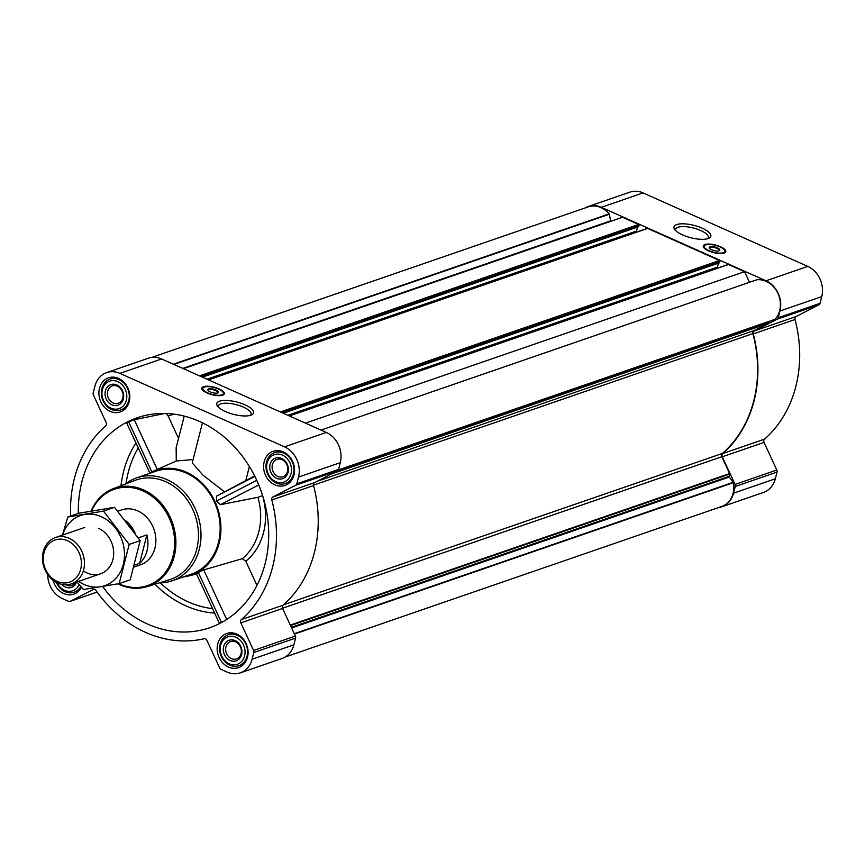 <?xml version="1.0" encoding="UTF-8"?>
<svg xmlns="http://www.w3.org/2000/svg" width="865" height="865" viewBox="0 0 865 865"><rect width="100%" height="100%" fill="white"/><g stroke="black" fill="none" stroke-linecap="round" stroke-linejoin="round"><path stroke-width="1.3" d="M218.391 407.166A16.9 5.677 -165.7 0 1 218.337 405.955A16.9 5.677 -165.7 0 1 243.422 407.123A16.9 5.677 -165.7 0 1 251.099 414.303A16.9 5.677 -165.7 0 1 250.461 415.341M219.742 623.287L221.505 622.519L198.323 572.414L196.744 573.571M102.654 586.492A111.055 93.139 -109 0 0 221.245 622.67A111.055 93.139 -109 0 0 265.133 563.612A111.055 93.139 -109 0 0 241.486 455.12A111.055 93.139 -109 0 0 149.483 414.605A111.055 93.139 -109 0 0 78.326 513.399M164.826 413.448A106.19 89.052 71 0 0 164.739 413.481L134.27 419.72L128.647 421.796L127.242 423.309M183.337 576.923A55.349 46.418 -109 0 0 187.943 576.101A55.349 46.418 -109 0 0 219.169 543.101A55.349 46.418 -109 0 0 203.599 484.616A55.349 46.418 -109 0 0 151.97 471.793A55.349 46.418 -109 0 0 147.839 473.988M256.959 585.378L245.801 561.244L242.287 558.693L203.751 569.916L198.323 572.414M202.453 422.823L192.235 462.916L202.767 474.961L224.532 491.839L216.477 496.164L216.499 501.084L220.38 504.673L257.921 497.321L262.603 495.548M151.97 471.793L176.265 461.013L191.511 459.693M166.329 413.87L168.199 416.097L178.536 438.436M249.369 466.527L245.79 480.572L224.532 491.839M245.801 480.507L254.624 475.966M718.48 507.582A23.593 19.787 -109 0 0 721.778 506.804A23.593 19.787 -109 0 0 733.552 493.191L735.261 486.476A2.725 2.281 -109 0 0 735.055 484.422L722.275 456.796A2.725 2.281 -109 0 1 722.772 453.552A120.127 100.751 -109 0 0 753.264 333.922A2.725 2.281 -109 0 1 754.356 330.938L796.124 316.536L818.928 304.794A2.725 2.281 -109 0 0 820.042 303.334L821.75 296.608A23.593 19.787 -109 0 0 807.769 266.398L643.073 192.917A23.593 19.787 -109 0 0 629.893 192.138L588.135 206.54A23.593 19.787 -109 0 0 585.064 207.968M796.124 316.536A2.725 2.281 -109 0 0 795.032 319.52A120.127 100.751 -109 0 1 764.541 439.15A2.725 2.281 -109 0 0 764.033 442.393L776.813 470.019A2.725 2.281 -109 0 1 777.029 472.074L775.31 478.788A23.593 19.787 -109 0 1 763.546 492.401L721.778 506.804M99.475 388.255A18.057 15.138 71 0 1 108.482 377.832A18.057 15.138 71 0 1 128.68 389.964A18.057 15.138 71 0 1 120.257 411.967A18.057 15.138 71 0 1 104.07 406.81A18.057 15.138 71 0 1 99.475 388.255M81.505 587.259A18.057 15.138 71 0 1 73.817 594.147A18.057 15.138 71 0 1 53.089 580.22M217.731 643.906A18.057 15.138 71 0 1 226.749 633.494A18.057 15.138 71 0 1 246.947 645.625A18.057 15.138 71 0 1 238.524 667.629A18.057 15.138 71 0 1 222.337 662.471A18.057 15.138 71 0 1 217.731 643.906M264.171 461.737A18.057 15.138 71 0 1 273.178 451.314A18.057 15.138 71 0 1 293.386 463.445A18.057 15.138 71 0 1 284.953 485.449A18.057 15.138 71 0 1 268.766 480.291A18.057 15.138 71 0 1 264.171 461.737M47.705 574.565A23.593 19.787 -109 0 0 62.442 598.602L68.519 601.316A2.725 2.281 -109 0 0 70.292 601.294L93.106 589.552A2.725 2.281 -109 0 1 96.004 590.481A120.127 100.751 -109 0 0 204.162 638.738A2.725 2.281 -109 0 1 206.886 640.316L219.667 667.942A2.725 2.281 -109 0 0 221.072 669.38L227.138 672.083A23.593 19.787 -109 0 0 240.319 672.862A23.593 19.787 -109 0 0 252.093 659.238L253.813 652.524A2.725 2.281 -109 0 0 253.596 650.469L240.816 622.854A2.725 2.281 -109 0 1 241.324 619.61A120.127 100.751 -109 0 0 271.815 499.97A2.725 2.281 -109 0 1 272.897 496.986L295.711 485.243A2.725 2.281 -109 0 0 296.825 483.784L298.533 477.069A23.593 19.787 -109 0 0 284.553 446.848L119.857 373.366A23.593 19.787 -109 0 0 106.676 372.599A23.593 19.787 -109 0 0 94.901 386.212L93.193 392.926A2.725 2.281 -109 0 0 93.398 394.981L106.179 422.607A2.725 2.281 -109 0 1 105.681 425.85A120.127 100.751 -109 0 0 70.66 516.037M285.158 657.032L721.702 506.468A22.868 19.171 -109 0 0 733.434 482.659A0.724 0.606 -109 0 0 733.271 482.292L729.238 477.069A0.724 0.606 -109 0 1 729.087 476.356L729.66 474.107A0.724 0.606 -109 0 0 729.606 473.555L721.821 456.72A2.725 2.281 -109 0 1 722.329 453.476A119.77 100.448 -109 0 0 752.874 333.62A2.725 2.281 -109 0 1 753.956 330.635L767.861 323.478A0.724 0.606 -109 0 0 768.152 323.088L768.531 321.629M202.313 377.118L638.586 226.727L639.062 225.365A0.724 0.606 -109 0 0 638.64 224.435L622.541 217.256L183.434 368.695M283.169 413.189L719.442 262.809L719.918 261.435A0.724 0.606 -109 0 0 719.485 260.506L647.626 228.436A0.724 0.606 -109 0 0 646.912 228.684M338.345 469.987L774.77 319.466A0.724 0.606 -109 0 0 775.072 319.304A22.868 19.171 -109 0 0 777.905 293.376A22.868 19.171 -109 0 0 756.788 279.784L321.023 430.078L749.468 282.293A2.725 2.281 -109 0 0 749.468 282.304L744.57 271.697L728.471 264.517A0.724 0.606 -109 0 0 727.768 264.755M744.57 271.697L305.464 423.136M240.319 672.862L282.087 658.46A23.593 19.787 -109 0 0 293.862 644.836L295.571 638.121A2.725 2.281 -109 0 0 295.365 636.067L282.585 608.441A2.725 2.281 -109 0 1 283.082 605.197A120.127 100.751 -109 0 0 313.573 485.568A2.725 2.281 -109 0 1 314.665 482.584L337.48 470.841A2.725 2.281 -109 0 0 338.583 469.381L340.291 462.656A23.593 19.787 -109 0 0 326.321 432.446L161.625 358.964A23.593 19.787 -109 0 0 148.445 358.196L106.676 372.599M219.083 388.893A11.613 3.903 -165.7 0 1 224.359 393.824A11.613 3.903 -165.7 0 1 212.141 394.732A11.613 3.903 -165.7 0 1 201.859 388.082A11.613 3.903 -165.7 0 1 219.083 388.893M245 404.831A19.008 6.39 -165.7 0 1 251.856 414.8A19.008 6.39 -165.7 0 1 233.626 414.4A19.008 6.39 -165.7 0 1 217.429 406.02A19.008 6.39 -165.7 0 1 224.067 400.463A19.008 6.39 -165.7 0 1 245 404.831M718.393 263.165L717.388 267.134A0.724 0.606 -109 0 0 717.777 268.042M637.537 227.095L636.532 231.052A0.724 0.606 -109 0 0 636.921 231.961M151.732 357.418L588.211 206.886A22.868 19.171 -109 0 1 609.111 213.893A0.724 0.606 -109 0 1 609.284 214.261L610.712 220.824A0.724 0.606 -109 0 0 610.939 221.256M754.356 330.938L777.17 319.196A2.725 2.281 -109 0 0 778.273 317.736L779.981 311.011A23.593 19.787 -109 0 0 766.012 280.801L601.316 207.319A23.593 19.787 -109 0 0 588.135 206.54M720.502 246.752A11.613 3.903 -165.7 0 1 725.778 251.683A11.613 3.903 -165.7 0 1 713.56 252.591A11.613 3.903 -165.7 0 1 703.267 245.941A11.613 3.903 -165.7 0 1 720.502 246.752M702.218 228.187A19.008 6.39 -165.7 0 1 709.073 238.156A19.008 6.39 -165.7 0 1 690.843 237.756A19.008 6.39 -165.7 0 1 674.646 229.387A19.008 6.39 -165.7 0 1 681.296 223.819A19.008 6.39 -165.7 0 1 702.218 228.187M125.144 484.151A54.441 45.661 71 0 1 136.594 477.869L155.754 471.263A54.441 45.661 71 0 1 216.661 507.842A54.441 45.661 71 0 1 191.251 574.187L172.092 580.793A54.441 45.661 71 0 1 159.203 582.902M254.851 476.41L216.477 496.164M258.732 484.93L220.38 504.673M256.743 480.367L216.499 501.084M176.265 461.013L176.146 447.8L184.223 416.108M134.27 419.72L157.279 469.446M128.647 421.796L151.818 471.868M203.751 569.916L226.673 619.47M91.593 510.988A50.938 42.72 71 0 1 147.677 493.418A50.938 42.72 71 0 1 172.189 559.049A50.938 42.72 71 0 1 118.732 583.702M117.878 511.204L121.522 509.939A29.032 24.35 71 0 1 154.013 529.445A29.032 24.35 71 0 1 140.454 564.834L134.064 567.04M91.041 511.085A51.846 43.488 71 0 1 113.456 488.617A51.846 43.488 71 0 1 172.567 523.055A51.846 43.488 71 0 1 147.255 586.611A51.846 43.488 71 0 1 117.9 583.853M113.456 488.617L135.135 480.345A52.592 44.104 71 0 1 195.09 515.281A52.592 44.104 71 0 1 169.421 579.745L147.255 586.611M136.594 477.869A54.441 45.661 71 0 1 197.512 514.448A54.441 45.661 71 0 1 172.092 580.793M223.365 392.84A11.613 3.903 -165.7 0 1 224.132 394.289M201.826 388.601A11.613 3.903 -165.7 0 1 203.199 387.693A10.618 3.568 -165.7 0 1 218.575 389.066A10.618 3.568 -165.7 0 1 223.354 392.807A10.618 3.568 -165.7 0 1 212.228 394.408A10.618 3.568 -165.7 0 1 203.221 387.671L202.864 388.017A10.888 3.655 -165.7 0 1 203.059 387.855M208.227 390.591A4.952 1.665 -165.7 0 1 208.195 390.18A4.952 1.665 -165.7 0 1 215.547 390.515A4.952 1.665 -165.7 0 1 217.796 392.624A4.952 1.665 -165.7 0 1 217.558 392.97M215.915 389.985A5.439 1.827 -165.7 0 1 217.872 392.84A5.439 1.827 -165.7 0 1 212.66 392.721A5.439 1.827 -165.7 0 1 208.022 390.331A5.439 1.827 -165.7 0 1 209.925 388.731A5.439 1.827 -165.7 0 1 215.915 389.985M223.408 393.034A10.888 3.655 -165.7 0 1 223.505 393.283A10.888 3.655 -165.7 0 1 223.548 394.072A10.888 3.655 -165.7 0 1 221.635 395.5M203.448 390.861A10.888 3.655 -165.7 0 1 202.442 388.688A10.888 3.655 -165.7 0 1 202.864 388.017M267.09 463.035A14.521 12.175 71 0 1 287.98 459.575A14.521 12.175 71 0 1 282.131 482.529A14.521 12.175 71 0 1 267.09 463.035M270.085 464.375A10.888 9.137 71 0 1 285.753 461.78A10.888 9.137 71 0 1 281.363 478.994A10.888 9.137 71 0 1 270.085 464.375M266.528 462.051A16.327 13.699 71 0 1 274.681 452.622A16.327 13.699 71 0 1 292.954 463.597A16.327 13.699 71 0 1 285.331 483.503A16.327 13.699 71 0 1 270.691 478.832A16.327 13.699 71 0 1 266.528 462.051M102.394 389.553A14.521 12.175 71 0 1 123.284 386.093A14.521 12.175 71 0 1 117.435 409.048A14.521 12.175 71 0 1 102.394 389.553M105.389 390.894A10.888 9.137 71 0 1 121.057 388.299A10.888 9.137 71 0 1 116.667 405.512A10.888 9.137 71 0 1 105.389 390.894M101.832 388.558A16.327 13.699 71 0 1 109.974 379.14A16.327 13.699 71 0 1 128.247 390.104A16.327 13.699 71 0 1 120.624 410.01A16.327 13.699 71 0 1 105.995 405.35A16.327 13.699 71 0 1 101.832 388.558M79.169 584.578A14.521 12.175 71 0 1 68.378 591.325A14.521 12.175 71 0 1 57.112 582.729M76.617 582.059A10.888 9.137 71 0 1 61.826 584.372M80.845 586.513A16.327 13.699 71 0 1 74.195 592.19A16.327 13.699 71 0 1 56.344 582.34M220.651 645.214A14.521 12.175 71 0 1 241.54 641.754A14.521 12.175 71 0 1 235.691 664.698A14.521 12.175 71 0 1 220.651 645.214M223.646 646.544A10.888 9.137 71 0 1 239.313 643.96A10.888 9.137 71 0 1 234.934 661.163A10.888 9.137 71 0 1 223.646 646.544M220.088 644.22A16.327 13.699 71 0 1 228.241 634.791A16.327 13.699 71 0 1 246.514 645.766A16.327 13.699 71 0 1 238.891 665.672A16.327 13.699 71 0 1 224.251 661.011A16.327 13.699 71 0 1 220.088 644.22M272.389 464.7A9.169 7.688 71 0 1 276.962 459.412A9.169 7.688 71 0 1 287.223 465.565A9.169 7.688 71 0 1 282.942 476.745A9.169 7.688 71 0 1 274.724 474.128A9.169 7.688 71 0 1 272.389 464.7M225.949 646.879A9.169 7.688 71 0 1 230.523 641.581A9.169 7.688 71 0 1 240.784 647.744A9.169 7.688 71 0 1 236.502 658.925A9.169 7.688 71 0 1 228.284 656.297A9.169 7.688 71 0 1 225.949 646.879M75.417 582.469A9.169 7.688 71 0 1 71.806 585.432A9.169 7.688 71 0 1 65.989 584.783M107.692 391.218A9.169 7.688 71 0 1 112.266 385.92A9.169 7.688 71 0 1 122.527 392.083A9.169 7.688 71 0 1 118.246 403.263A9.169 7.688 71 0 1 110.028 400.636A9.169 7.688 71 0 1 107.692 391.218M675.608 230.523A16.9 5.677 -165.7 0 1 675.554 229.312A16.9 5.677 -165.7 0 1 700.639 230.479A16.9 5.677 -165.7 0 1 708.316 237.659A16.9 5.677 -165.7 0 1 707.678 238.697M724.827 250.904A10.888 3.655 -165.7 0 1 724.924 251.142L724.773 250.666A10.618 3.568 -165.7 0 1 713.647 252.266A10.618 3.568 -165.7 0 1 704.64 245.53A10.618 3.568 -165.7 0 1 719.994 246.925A10.618 3.568 -165.7 0 1 724.773 250.666A11.613 3.903 -165.7 0 1 725.551 252.148M703.245 246.46A11.613 3.903 -165.7 0 1 704.618 245.552M712.89 250.234A4.044 1.362 -165.7 0 1 715.279 250.839M709.646 248.45A4.952 1.665 -165.7 0 1 709.614 248.039A4.952 1.665 -165.7 0 1 716.955 248.385A4.952 1.665 -165.7 0 1 719.204 250.482A4.952 1.665 -165.7 0 1 718.977 250.828M717.323 247.844A5.439 1.827 -165.7 0 1 719.291 250.699A5.439 1.827 -165.7 0 1 714.068 250.58A5.439 1.827 -165.7 0 1 709.43 248.19A5.439 1.827 -165.7 0 1 711.333 246.59A5.439 1.827 -165.7 0 1 717.323 247.844M724.924 251.142A10.888 3.655 -165.7 0 1 724.967 251.931A10.888 3.655 -165.7 0 1 723.054 253.358M704.867 248.72A10.888 3.655 -165.7 0 1 703.861 246.557A10.888 3.655 -165.7 0 1 704.272 245.876A10.888 3.655 -165.7 0 1 704.478 245.714M128.896 524.709A28.523 23.917 71 0 1 132.107 529.002M125.912 520.881A29.032 24.35 71 0 1 135.091 533.164M138.335 537.868L146.888 534.927L139.633 563.375A29.032 24.35 -109 0 0 146.888 534.927M134.605 565.105L139.633 563.375M43.942 552.876A22.274 18.673 71 0 1 75.99 547.567A22.274 18.673 71 0 1 67.016 582.772A22.274 18.673 71 0 1 43.942 552.876M43.25 551.665A24.501 20.544 71 0 1 55.479 537.522A24.501 20.544 71 0 1 82.889 553.978A24.501 20.544 71 0 1 71.449 583.843A24.501 20.544 71 0 1 49.489 576.836A24.501 20.544 71 0 1 43.25 551.665M62.594 535.067A37.108 31.118 71 0 1 101.313 516.729A37.108 31.118 71 0 1 122.376 567.332A37.108 31.118 71 0 1 78.574 581.377M98.383 528.245A24.501 20.544 71 0 1 112.277 561.666A24.501 20.544 71 0 1 83.332 570.9M76.942 581.94L83.494 589.53L119.186 583.615L129.177 544.42L103.486 511.118L67.794 517.021L62.464 535.111M67.794 517.021L78.791 513.237L114.483 507.322L140.184 540.625L130.183 579.82L119.186 583.615M103.486 511.118L114.483 507.322M129.177 544.42L140.184 540.625M135.935 442.956A104.838 87.927 -109 0 0 120.981 485.741M154.954 584.221A104.838 87.927 -109 0 0 214.639 613.101M242.287 558.693A59.069 49.532 -109 0 0 257.921 497.321M168.199 416.097A102.567 86.024 71 0 1 174.038 414.151M138.216 447.886A101.227 84.889 -109 0 0 126.095 483.427M245.801 561.244A62.691 52.581 -109 0 0 262.538 495.58M160.393 582.891A101.227 84.889 -109 0 0 212.574 608.636M767.861 323.478L331.165 474.096M753.956 330.635L317.26 481.254M638.64 224.435L199.534 375.875M647.626 228.436L208.508 379.886M719.485 260.506L280.379 411.945M728.471 264.517L289.364 415.957M70.292 601.294L97.118 592.049M252.093 659.238L293.862 644.836M253.813 652.524L295.571 638.121M253.596 650.469L295.365 636.067M240.816 622.854L282.585 608.441M241.324 619.61L283.082 605.197M271.815 499.97L313.573 485.568M272.897 496.986L314.665 482.584M295.711 485.243L337.48 470.841M296.825 483.784L338.583 469.381M298.533 477.069L340.291 462.656M284.553 446.848L326.321 432.446M119.857 373.366L161.625 358.964M729.606 473.555L290.272 625.081M721.821 456.72L282.498 608.246M733.434 482.659L294.435 634.067M733.271 482.292L294.262 633.699M729.238 477.069L291.624 628.001M729.087 476.356L291.321 627.341M729.66 474.107L290.499 625.568M722.329 453.476L283.525 604.819M752.874 333.62L313.498 485.157M768.152 323.088L332.863 473.22M775.072 319.304L338.388 469.911M717.388 267.134L287.84 415.276M719.626 262.592L283.082 413.156M719.918 261.435L281.741 412.562M636.532 231.052L206.984 379.205M638.77 226.522L202.226 377.086M639.062 225.365L200.896 376.48M610.712 220.824L182.796 368.404M609.284 214.261L173.876 364.435M609.111 213.893L173.335 364.187M733.552 493.191L775.31 478.788M735.261 486.476L777.029 472.074M735.055 484.422L776.813 470.019M722.275 456.796L764.033 442.393M722.772 453.552L764.541 439.15M753.264 333.922L795.032 319.52M777.17 319.196L818.928 304.794M778.273 317.736L820.042 303.334M779.981 311.011L821.75 296.608M766.012 280.801L807.769 266.398M601.316 207.319L643.073 192.917M223.57 393.932A11.44 3.838 -165.7 0 1 223.84 394.613M201.934 389.034A11.44 3.838 -165.7 0 1 202.486 388.558M724.989 251.791A11.44 3.838 -165.7 0 1 725.248 252.472M703.353 246.893A11.44 3.838 -165.7 0 1 703.905 246.417M187.943 576.101L196.571 574.025M70.043 601.402L97.129 592.06M774.856 319.445L338.334 469.998M756.68 279.817L321.002 430.078M728.071 264.485L289.159 415.87M719.442 262.809L283.266 413.243M647.215 228.414L208.303 379.789M638.586 226.727L202.41 377.162M126.798 423.201L149.775 472.885M196.355 573.582L219.44 623.481M202.442 388.688L202.226 389.574M223.548 394.072L223.321 394.959M285.331 483.503L290.499 481.719M274.681 452.622L279.849 450.838M120.624 410.01L125.803 408.226M109.974 379.14L115.153 377.356M74.195 592.19L79.364 590.406M238.891 665.672L244.06 663.888M228.241 634.791L233.409 633.018M703.861 246.557L703.634 247.433M724.967 251.931L724.74 252.818M71.449 583.843L100.664 573.765M55.479 537.522L84.694 527.445"/></g></svg>
